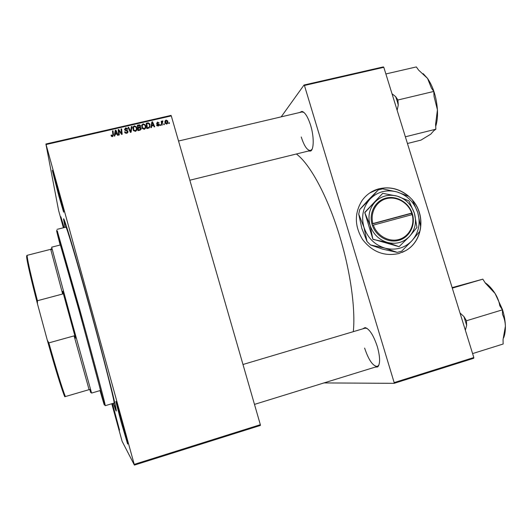 <?xml version="1.0" encoding="UTF-8"?>
<svg xmlns="http://www.w3.org/2000/svg" width="532" height="532" viewBox="0 0 532 532"><rect width="100%" height="100%" fill="white"/><g stroke="black" fill="none" stroke-linecap="round" stroke-linejoin="round"><path stroke-width="0.8" d="M408.928 196.434C399.911 188.847 389.929 186.3 378.977 188.787C372.067 190.662 366.475 194.513 362.192 200.338C354.292 212.946 354.418 226.007 362.578 239.506C372.254 251.942 384.33 256.623 398.801 253.545L405.75 250.612C422.754 241.348 426.072 215.32 412.506 200.105M402.165 252.387L405.637 250.658C422.435 241.501 425.926 215.932 412.792 200.65M408.523 196.248C399.559 188.853 389.677 186.393 378.877 188.853L369.72 192.99M57.117 186.133C61.1 200.544 64.671 214.961 63.488 211.729L58.813 195.829L52.302 170.346L57.117 186.133M55.434 180.109L61.313 201.861M122.653 423.944C126.576 438.328 128.225 445.005 127.607 443.981L121.063 421.796L115.956 401.893C115.404 398.827 118.895 410.258 122.653 423.944M118.988 411.003L125.492 434.484M112.471 403.535L119.52 430.102L112.033 403.662M299.583 112.525L301.943 111.388C305.036 112.292 307.935 116.96 310.648 125.392C314.06 136.385 314.026 149.08 310.755 151.028L308.188 151.081M301.245 136.977C304.178 146.041 307.257 150.556 310.495 150.509L312.065 149.266M362.704 328.869L365.078 327.572C369.427 328.876 373.517 335.227 377.341 346.645C380.214 357.118 380.333 363.875 377.713 366.927L374.98 367.173M364.613 348.074C368.669 360.124 372.919 366.242 377.361 366.442L378.944 364.985M65.177 227.33L63.774 220.514C61.852 209.854 73.642 248.464 89.582 306.392L111.082 387.409C115.87 406.734 117.379 414.215 115.597 409.839L113.343 403.276M353.315 331.662C355.576 309.212 350.575 272.078 339.935 237.013C327.951 196.833 309.976 163.849 296.364 153.994M260.401 425.434L134.403 465.101L134.224 464.376L260.341 424.696L260.401 425.434M111.773 403.741L122.114 441.294L134.403 465.101M145.688 125.725C146.167 127.367 145.682 128.551 144.232 129.276L142.117 128.259L141.838 124.98L143.194 123.836L145.316 124.847L145.642 127.973M151.713 125.971L151.467 127.534L150.869 127.673L151.853 121.928L152.524 121.768L154.732 126.782L154.18 126.909L153.595 125.539L151.713 125.971L151.394 127.554M112.551 136.571L111.394 136.245L111.035 135.181L111.58 134.988L112.412 135.953L112.877 134.796L112.478 130.945L113.043 130.812L113.462 134.802L112.551 136.571M128.013 131.377L126.762 133.299L124.993 132.767L124.601 131.916L125.14 131.723L125.499 132.461L126.629 132.681L127.467 131.557L124.535 129.582L125.645 127.853L127.394 128.491L127.667 129.123L127.128 129.303L125.798 128.471L125.08 129.422L127.753 130.819L127.919 132.481M131.956 126.483L131.098 132.229L130.387 132.395L128.086 127.367L128.651 127.241L130.619 131.544L131.357 126.616L131.956 126.483L131.085 132.229M136.83 127.76C137.309 129.409 136.817 130.593 135.361 131.318L133.293 130.373L132.967 127.015L134.33 125.865L136.411 126.796L136.817 129.901M169.302 122.639L169.382 123.404L168.837 123.53L168.744 122.766L169.302 122.639L169.043 123.484M63.368 227.782L58.553 210.233L45.905 143.999L171.011 115.411L171.291 115.903L46.071 144.538L134.224 464.376M171.291 115.903L260.341 424.696M141.16 128.185L140.089 130.154L137.948 130.646L137.369 125.239L139.497 124.847L140.375 125.406L140.195 127.288L141.16 128.185L141.04 129.436M115.098 134.397L114.839 135.973L114.234 136.112L115.264 130.307L115.949 130.147L118.164 135.208L117.599 135.341L117.013 133.951L115.098 134.397M118.962 131.63L119.288 134.948L118.722 135.081L118.164 129.642L118.756 129.509L121.549 133.585L121.043 128.983L121.609 128.85L122.18 134.283L121.589 134.416L118.782 130.347L119.095 134.995M158.257 126.037L156.561 125L157.093 124.807L158.15 125.565L158.702 124.82L156.707 123.637L157.459 122.074L159.035 122.925L157.572 122.546L157.14 123.198L159.241 124.654L158.257 126.037M149.193 127.926L146.805 128.611L146.22 123.211L148.242 122.826L149.658 123.79L149.997 124.608L149.193 127.926M167.853 121.356L166.815 124.069L165.08 122.872C164.654 121.575 165.006 120.644 166.124 120.086L167.686 120.93L167.7 123.411M164.242 123.803L164.328 124.568L163.783 124.694L163.683 123.929L164.242 123.803L164.009 124.641M162.067 123.49L162.22 125.053L161.662 125.186L161.229 121.276L161.788 121.15L161.868 121.961L162.925 120.964L161.874 125.133M160.544 124.654L160.631 125.419L160.085 125.545L159.986 124.781L160.544 124.654L160.318 125.492M473.706 358.282L394.112 383.339L394.159 382.594L473.819 357.531L473.706 358.282M323.988 382.92L394.112 383.339M281.189 116.854L304.031 85.02L383.346 66.899L383.811 67.311L473.819 357.531M383.811 67.311L304.43 85.466L394.159 382.594M304.43 85.466L304.031 85.02M367.213 328.477L365.072 328.164L242.978 364.493M303.865 112.385L301.93 111.973L178.539 141.027M63.614 227.723L60.861 216.763L64.126 227.59M46.071 144.538L45.905 143.999M137.469 126.131L137.954 126.018M139.384 125.459L139.497 124.847M140.056 126.17L140.388 126.796L140.568 125.851M140.109 127.746L140.195 127.288M140.648 128.538L140.98 129.123M140.288 130.094L140.421 129.236M139.883 130.2L140.488 128.026L138.247 128.059L138.247 130.579M138.2 128.325L138.001 125.745L138.18 127.427L139.923 126.802L139.743 127.733L139.869 127.068M138.007 128.365L138.18 127.427M139.923 126.802L139.916 125.765L138.001 125.745M138.247 128.059L138.446 129.888L140.022 129.495M138.32 130.566L138.446 129.888M132.701 128.225L132.967 127.015M132.807 127.959L133.732 126.968M134.21 126.576L134.33 125.865M136.225 127.713L136.664 128.697M135.786 131.165L136.232 129.742M133.293 128.411L133.326 130.426M133.519 127.314L133.745 130.034L135.228 130.699C136.318 130.074 136.657 129.116 136.258 127.826L135.959 127.155L134.483 126.476L133.519 127.314M133.293 130.32L133.452 129.382M135.115 131.357L135.228 130.699M128.465 128.192L128.651 127.241M128.511 128.179L130.44 132.382M130.493 132.368L130.619 131.544M131.211 127.56L131.803 127.427M124.934 132.681L125.14 131.723M125.013 132.648L125.186 131.889M125.406 133.153L125.499 132.461M126.536 133.339L126.629 132.681M127.248 133.126L127.334 132.481M124.508 129.469L125.113 128.93M125.552 128.545L125.645 127.853M125.033 129.788L124.934 130.247M124.967 130.274L125.08 129.422M125.333 130.513L125.426 129.841M127.474 131.577L127.88 132.308M111.241 135.999L111.58 134.988M111.501 135.906L111.654 135.454M112.358 136.604L112.412 135.953M112.771 136.505L112.797 135.713M112.571 131.836L113.043 130.812M112.964 131.743L113.462 134.802M114.314 136.099L115.264 130.307M115.171 131.238L115.663 131.125M115.79 131.098L115.949 130.147M115.856 131.085L117.712 135.314M115.544 131.989L115.238 133.712L116.767 133.359L115.69 130.819L115.544 131.989M115.171 134.377L115.238 133.712M116.694 134.024L116.767 133.359M118.257 130.533L118.756 129.509M121.469 134.25L121.549 133.585M121.13 129.875L121.609 128.85M121.495 129.788L121.974 134.33M118.855 132.554L118.782 130.347M156.874 125.652L157.093 124.807M158.011 126.084L158.15 125.565M156.601 123.351L157.12 123.052M157.306 122.673L157.459 122.074M156.953 123.936L157.14 123.198M157.14 124.056L157.286 123.49M158.609 124.634L158.769 124.036M158.709 125.12L158.988 125.599L159.241 124.654M151.693 122.865L152.199 122.752M152.332 122.593L152.524 121.768M153.322 125.053L153.542 125.552M153.183 125.632L153.342 124.947L152.272 122.433L151.653 126.23M152.272 122.433L151.846 125.293L153.342 124.947M151.62 126.237L151.846 125.293M146.32 124.096L146.792 123.989M148.102 123.457L148.242 122.826M149.452 124.747L149.785 125.559L149.997 124.608M149.785 125.559L149.931 127.002M148.927 128.066L149.366 126.789M147.856 128.365L148.009 127.687C149.425 127.215 149.904 126.217 149.439 124.701L148.375 123.457L146.852 123.717L147.065 128.551M146.852 123.717L147.298 127.846L148.009 127.687M147.145 128.531L147.298 127.846M141.579 126.097L141.838 124.98M141.652 125.931L142.609 124.92M143.048 124.555L143.194 123.836M143.959 129.316L144.099 128.658C145.176 128.032 145.522 127.082 145.123 125.798L145.489 126.669M144.604 129.143L145.056 127.793M142.164 126.303L142.13 128.285L142.323 127.348L144.099 128.658M145.123 125.798L144.857 125.173L143.347 124.448L142.383 125.279L142.323 127.348M164.94 121.695L165.625 121.11M165.951 120.691L166.124 120.086M167.381 121.828L167.567 122.313M166.975 124.023L167.121 123.298M165.499 121.821L165.266 123.331M166.237 120.558L165.612 122.693L166.682 123.597L167.301 121.482L166.237 120.558M165.379 123.51L165.612 122.693M166.536 124.109L166.682 123.597M161.329 122.154L161.788 121.15M161.529 122.107L161.608 122.912L161.868 121.961M161.721 122.513L162.194 121.888M162.293 121.735L162.519 120.91M162.765 121.549L162.925 120.964M162.027 122.693L161.801 124.435M89.595 307.004L89.083 304.982L89.595 307.004M100.242 390.535L100.914 392.503C101.659 394.032 91.371 355.276 79.301 311.333L60.389 244.959M100.023 390.601C103.627 403.196 104.99 407.545 104.119 403.648L79.095 310.129L57.057 231.713C55.813 227.895 56.851 232.331 60.169 245.019M57.356 231.214L79.84 309.857C92.309 355.25 103.594 397.657 104.997 404.121L105.276 405.677L104.638 403.928M105.276 405.677L114.041 403.07C115.471 404.825 103.966 359.273 89.602 307.203C76.801 260.7 66.32 225.654 65.882 227.151L57.017 229.372M113.436 403.249L115.717 409.088C117.253 411.017 104.997 362.432 89.589 306.598C75.877 256.776 64.718 219.49 64.259 221.119L65.27 227.304M397.145 110.297L398.282 105.07L397.065 100.761L395.662 96.638L392.018 93.772M407.446 143.5L420.958 140.115L430.767 134.15L433.819 130.699L435.854 129.21L405.364 136.797M398.282 105.07L397.903 99.996L433.779 91.444L434.059 96.492L437.43 109.878L435.588 124.322L435.854 129.21M397.903 99.996L395.662 96.638M385.873 73.955L416.343 66.926L418.584 70.078L427.555 78.417L431.439 88.146L433.779 91.444M435.701 126.39C437.171 121.821 437.743 116.315 437.43 109.878C436.526 97.343 433.234 86.856 427.555 78.417L423.199 73.649M503.618 337.833C504.875 334.774 505.467 330.924 505.393 326.296C505.267 320.989 504.283 315.39 502.454 309.491L495.099 293.518C497.533 297.428 499.089 301.491 499.774 305.714L502.408 309.837L502.507 314.412C504.276 317.99 505.24 321.953 505.393 326.296L503.053 339.596L503.152 344.011L472.602 353.587M465.347 330.206L466.657 325.351L466.458 320.763L502.408 309.837M466.458 320.763L463.924 316.553L460.007 312.982M452.3 288.125L482.83 279.16L485.35 283.104L495.099 293.518C491.901 288.583 488.569 284.986 485.104 282.718M452.14 287.619L482.83 279.16M466.657 325.351L463.924 316.553M90.726 392.603L89.775 389.471L89.083 389.65L74.094 335.872L75.524 338.199L62.696 291.283L62.65 293.997L50.966 250.299L50.726 249.315L51.305 248.757M60.648 244.893L51.644 247.187L71.388 320.217L91.584 393.075L100.495 390.461M89.083 389.65L64.771 396.739C62.311 391.273 55.242 368.556 47.308 340.221L37.446 303.785C31.129 279.38 27.551 264.012 26.706 257.681L26.627 255.925L27.112 255.333L27.225 256.836C28.036 262.868 31.435 277.498 37.42 300.726L37.446 303.785M47.308 340.221L48.838 342.887C56.798 370.957 62.311 388.859 65.383 396.586M74.094 335.872L48.838 342.887M62.65 293.997L37.42 300.726M50.726 249.315L27.112 255.333M411.702 213.099L372.885 223.58L371.921 223.912L372.367 225.382C376.051 236.401 388.347 243.323 398.827 240.338C409.354 237.491 415.638 225.541 412.546 214.509L412.107 213.059L411.702 213.099C408.144 202.606 396.493 195.942 386.378 198.682C376.224 201.276 369.926 212.78 372.885 223.58M411.921 214.609L411.535 213.365L412.094 213.066C408.43 202.193 396.367 195.284 385.893 198.123C375.373 200.81 368.849 212.733 371.928 223.912M373.151 239.447L387.416 242.466L399.06 246.675L409.593 236.341L416.968 227.43L414.388 213.232L408.968 200.883L397.224 196.135L382.721 193.329L364.806 212.654L370.039 225.216L372.866 239.167L399.06 246.675M382.721 193.329L364.886 212.275M364.806 212.654L372.866 239.167M370.066 199.015C363.09 206.961 361.042 216.358 363.935 227.217C367.572 237.884 374.608 244.866 385.055 248.171C395.635 250.698 404.613 248.205 411.981 240.697C418.777 232.67 420.706 223.327 417.773 212.66C414.169 202.187 407.233 195.277 396.972 191.932C386.538 189.292 377.574 191.653 370.066 199.015L359.745 209.515L367.925 200.418L378.172 189.997L370.066 199.015M397.264 252.394L382.794 249.195L370.505 244.959L385.055 248.171L397.264 252.394L401.68 251.157L411.981 240.697L419.748 231.393L420.692 226.798L417.773 212.66L412.367 199.846L408.968 196.454L396.972 191.932L382.581 188.847L378.172 189.997M367.04 241.521L361.833 228.408L358.728 214.137L363.935 227.217L367.04 241.521L370.505 244.959M359.745 209.515L358.728 214.137M375.06 201.994C369.328 208.544 367.652 216.285 370.039 225.216C373.032 233.994 378.824 239.739 387.416 242.466C396.127 244.56 403.515 242.519 409.593 236.341C415.206 229.738 416.802 222.03 414.388 213.232C411.416 204.587 405.69 198.888 397.224 196.135C388.619 193.961 381.231 195.916 375.06 201.994M372.367 225.382L412.546 214.509M373.331 225.043C376.889 235.683 388.766 242.359 398.88 239.48C409.042 236.733 415.12 225.202 412.147 214.549M411.535 213.365L371.961 224.052M138.613 125.605L138.739 124.927M138.958 127.899L139.085 127.221M139.357 130.327L139.484 129.648M129.901 131.158L130.047 130.227M126.443 130.845L126.543 130.16M119.946 132.129L120.046 131.304M120.877 133.426L120.97 132.628M157.698 124.242L157.831 123.717M151.913 124.541L152.139 123.59M147.397 123.59L147.544 122.912M311.24 150.17L310.755 151.028M378.126 366.016L377.713 366.927M115.717 409.088L116.096 408.975L115.597 409.839M378.026 366.235L378.405 366.116L378.026 366.235M302.562 111.82L302.927 111.74L302.562 111.82M64.259 221.119L64.645 221.019L63.774 220.514M365.936 328.084L365.078 327.572M302.741 111.953L301.943 111.388M140.375 125.406L140.195 126.35M140.993 127.8L140.807 128.737M136.411 126.796L136.245 127.74M133.745 130.034L133.618 130.772M125.386 132.328L125.286 133.073M127.394 128.491L127.288 129.249M125.186 129.648L125.093 130.373M127.753 130.819L127.62 131.75M111.806 135.753L111.74 136.511M157.226 125.153L157.053 125.831M158.928 122.653L158.835 122.998M157.219 123.391L157.06 124.016M159.148 124.428L158.902 125.372M149.658 123.79L149.445 124.727M145.316 124.847L145.116 125.785M142.583 127.946L142.436 128.671M167.686 120.93L167.407 121.888M165.751 123.058L165.565 123.723M57.057 231.713L57.569 230.861M104.119 403.648L104.997 404.121M310.508 150.509L189.838 180.222M254.482 404.393L377.361 366.442M90.28 391.226L91.152 391.692M50.966 250.299L51.99 248.61M26.706 257.681L27.225 256.836"/></g></svg>
